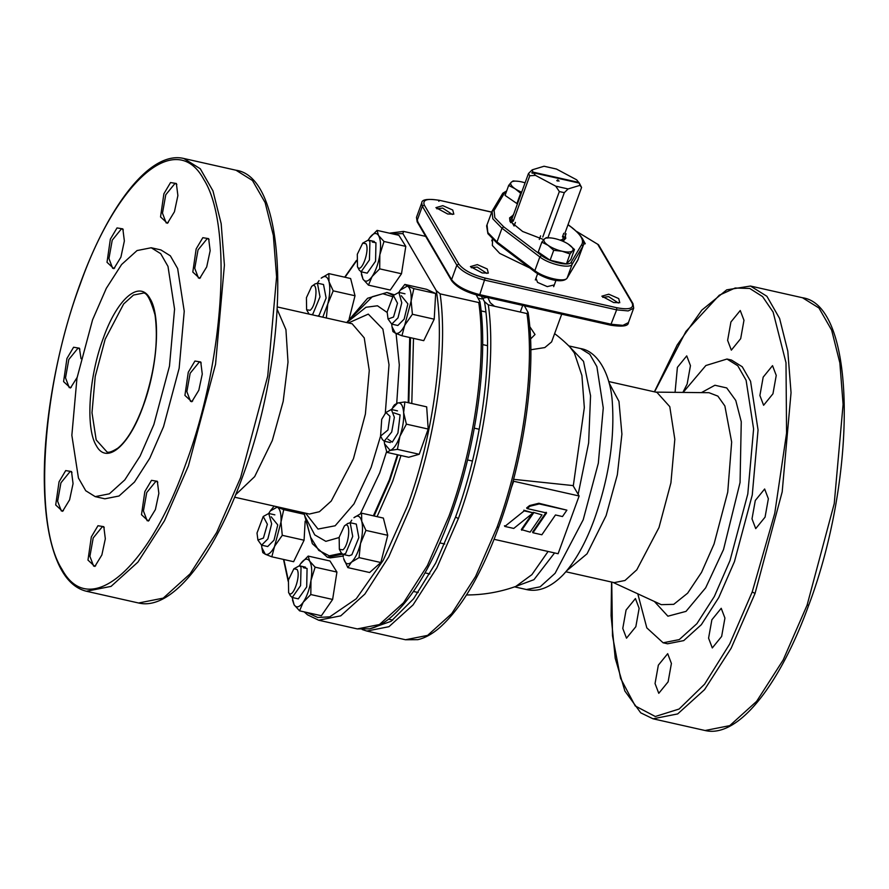 <?xml version="1.0" encoding="UTF-8"?>
<svg xmlns="http://www.w3.org/2000/svg" width="889" height="889" viewBox="0 0 889 889"><rect width="100%" height="100%" fill="white"/><g stroke="black" fill="none" stroke-linecap="round" stroke-linejoin="round"><path stroke-width="1.33" d="M293.859 568.816L297.026 569.416C301.315 575.594 292.392 600.108 288.625 592.519L288.436 579.984L293.859 568.816L299.371 565.782L301.049 567.204L300.571 585.651L292.225 597.486L290.381 595.752M513.242 480.505L513.686 481.26L579.128 495.984L573.038 485.583L513.553 479.327M530.833 349.755L544.813 347.577L551.613 341.909L561.704 314.184M565.893 571.771L614.155 582.628L624.989 580.495L636.791 569.827L658.993 527.533L670.917 482.883L674.818 439.277L669.784 406.651L656.971 392.405L608.709 381.537M611.743 582.095L612.499 635.802L620.555 678.285L635.235 705.955L655.315 716.501L679.107 709.033L704.599 684.186L729.68 644.036L752.216 591.952L774.741 513.364L786.565 433.132L785.998 362.701L773.119 312.072L762.573 296.582L749.76 288.469L735.147 288.014L719.257 295.237L685.941 331.419L654.56 391.86M721.635 636.457L712.3 647.937L708.577 638.169L711.878 619.777L721.212 608.298L724.935 618.066L721.635 636.457M668.117 681.841L658.771 693.309L655.049 683.552L658.349 665.161L667.695 653.682L671.406 663.45L668.117 681.841M635.835 626.701L626.501 638.18L622.778 628.412L626.078 610.032L635.424 598.553L639.135 608.32L635.835 626.701M740.681 338.665L731.336 350.144L727.624 340.376L730.914 321.996L740.259 310.517L743.971 320.273L740.681 338.665M772.952 393.794L763.607 405.273L759.895 395.505L763.184 377.125L772.53 365.646L776.241 375.414L772.952 393.794M765.062 517.142L755.728 528.622L752.005 518.854L755.306 500.474L764.64 488.994L768.363 498.762L765.062 517.142M675.062 392.338L677.396 367.368L686.73 355.889L690.453 365.657L687.153 384.048L682.863 392.427M637.791 593.819L646.814 627.878L663.116 642.791L667.572 643.792L683.741 640.602L701.343 624.689L718.779 597.53L734.458 561.604L752.261 494.995L758.061 429.965L750.56 381.281L742.237 366.757L731.447 360.034L726.991 359.034L705.866 365.523L683.119 392.427M663.116 642.791L679.274 639.591L696.887 623.689L714.323 596.53L729.991 560.603L747.793 493.995L753.605 428.954L746.104 380.281L737.781 365.757L726.991 359.034M579.128 495.984L558.114 553.725L494.106 539.312M511.186 488.128L513.686 481.26M369.924 628.756L391.049 621.322L413.574 598.819L435.677 563.104L455.557 517.065C481.616 446.611 493.695 356.656 484.494 301.638L481.227 296.07M576.661 231.451L598.486 244.742L576.817 231.596M452.557 281.402L451.59 279.624L456.846 265.189L458.857 264.077C463.413 270.034 472.181 274.701 485.15 278.101L616.766 307.727C629.09 310.028 634.213 308.472 632.123 303.082L597.608 244.119M438.788 201.247L439.699 200.47C427.376 198.169 422.264 199.725 424.342 205.115L458.857 264.077M436.821 208.804L442.655 208.082L452.368 214.46M447.689 213.993L435.91 207.637L442.811 205.659L452.734 210.026L453.823 214.16L447.689 213.993M583.629 242.697L583.829 244.053M582.317 238.374L585.273 243.753L583.584 244.064M602.786 297.348L608.621 296.626L618.333 303.005M613.654 302.538L601.864 296.181L608.776 294.203L618.7 298.571L619.777 302.704L613.654 302.538M529.777 267.967L499.718 253.387L492.35 245.464L492.617 239.385M477.326 264.611L487.239 268.978L488.328 273.112L482.205 272.945L470.414 266.6L477.326 264.611M554.303 284.913L547.268 286.614L537.556 282.402L535.989 278.235M471.337 267.756L477.171 267.033L486.883 273.412M520.298 312.05L522.721 305.405M529.744 326.607L535.022 334.508L530.544 339.009M494.54 306.261L490.261 302.771L487.861 297.559M487.128 297.393L484.349 297.871M524.366 305.772L528.099 312.483L526.977 313.561L488.317 304.86L484.494 301.638M528.099 312.483L528.133 312.628C536.789 368.313 524.577 457.19 498.74 527.11C481.171 574.672 461.469 608.198 439.611 627.678C432.221 634.046 424.942 638.046 417.797 639.669L405.506 639.758L366.835 631.057L388.949 626.689L413.052 604.92L436.921 567.738L458.368 518.576L455.557 517.065M527.766 312.283L527.944 313.417M532.411 513.431L521.321 529.566L530.144 532.133L542.001 514.887L533.178 512.32L542.001 514.887M521.71 530.233L533.567 512.986M485.194 296.959L482.838 298.804M362.723 243.119L365.901 243.73C370.191 249.898 361.256 274.412 357.489 266.822L357.3 254.287L362.723 243.119L368.235 240.086L369.924 241.508L369.435 259.955L361.101 271.79L359.245 270.067M346.699 322.563L367.579 298.282L386.948 292.481L393.36 295.437L398.861 292.414L401.772 302.771L397.994 317.862L391.727 324.118L388.048 319.018L387.137 311.983L393.36 295.448L397.505 303.205L393.538 317.04L388.048 319.018M385.87 412.507L391.382 409.485L394.349 417.297L391.716 431.998L384.248 441.188L382.47 439.611L380.57 436.088L381.714 419.33L385.87 412.507L389.949 416.285L387.96 429.998L380.57 436.088L371.135 467.37L353.989 503.907L335.153 525.777L318.006 529.066L305.616 513.186M276.068 506.53L277.224 507.108C280.091 508.775 281.357 513.753 281.002 522.032L283.724 509.653L277.224 507.108L270.323 510.931M274.145 506.097L270.6 510.542M268.7 513.453L270.123 511.208M282.28 535.322L275.057 545.613C271.59 552.447 268.334 555.336 265.311 554.258L271.812 556.803L293.614 561.704L304.082 540.223L282.28 535.322L281.002 522.032L271.812 556.803M262.199 549.569L262.8 552.614L265.311 554.258L261.888 547.791L261.566 545.157L257.921 540.067L257.01 533.033L263.233 516.487L267.378 524.254L263.411 538.089L257.921 540.067M305.149 521.165L304.082 540.223M283.724 509.653L304.06 514.231M304.016 513.864L299.671 511.842M267.678 546.535L274.001 540.19L277.757 524.921L271.189 516.82M527.066 508.564L526.666 507.897L529.588 505.563L538.856 503.263L566.882 510.153L562.493 516.542L555.469 514.964L541.857 534.767L532.956 532.767L546.568 512.953L527.066 508.564L529.977 506.23L539.245 503.93L566.882 510.153M532.956 532.767L532.567 532.089L546.168 512.286M263.233 516.487L268.734 513.464L271.645 523.821L267.867 538.912L261.599 545.168L267.711 546.546M143.118 406.206C129.083 446.011 106.691 464.991 96.423 445.8C85.411 428.642 88.711 377.036 103.302 338.176C117.337 298.371 139.729 279.39 150.008 298.582C161.009 315.739 157.709 367.335 143.118 406.206M92.567 319.829L106.313 288.325L121.604 264.5L137.05 250.554L151.219 247.753L160.687 253.654L167.988 266.389L174.566 309.083L169.477 366.124L153.864 424.542L140.118 456.057L124.816 479.882L109.369 493.828L95.201 496.629L85.733 490.728L78.432 477.993L71.853 435.299L76.954 378.258L92.567 319.829M95.201 496.629L104.869 498.807L119.037 496.006L134.483 482.049L149.774 458.235L163.532 426.72L179.145 368.302L184.234 311.261L177.656 268.567L170.355 255.821L160.887 249.92L151.219 247.753M168.254 222.583L166.187 222.928L162.476 213.16L165.765 194.78L175.111 183.301L176.822 184.49M163.887 193.78L160.542 216.916L167.421 223.283L174.433 211.782L177.889 195.602L176.366 183.501L170.544 182.556L163.887 193.78M114.725 267.967L112.659 268.311L108.947 258.543L112.236 240.163L121.582 228.684L123.293 229.873M120.904 257.165L113.892 268.667L107.013 262.299L110.358 239.152L117.026 227.928L122.849 228.884L124.36 240.975L120.904 257.165M71.298 387.282L69.231 387.626L65.519 377.858L68.82 359.467L78.154 347.988L79.877 349.177M81.021 358.667L79.421 348.199L73.598 347.243L66.942 358.467L63.586 381.614L70.464 387.982L77.076 377.547M63.408 510.63L61.352 510.975L57.629 501.207L60.93 482.816L70.275 471.337L71.987 472.526M59.052 481.816L55.696 504.963L62.574 511.331L69.598 499.829L73.054 483.638L71.531 471.548L65.708 470.592L59.052 481.816M95.69 565.76L93.623 566.104L89.9 556.336L93.201 537.945L102.546 526.466L104.257 527.666M91.323 536.945L87.978 560.092L94.856 566.46L101.868 554.958L105.324 538.767L103.802 526.677L97.979 525.721L91.323 536.945M149.208 520.376L147.152 520.721L143.429 510.953L146.729 492.573L156.064 481.093L157.786 482.283M144.851 491.561L141.495 514.709L148.374 521.076L155.397 509.575L158.853 493.384L157.331 481.293L151.508 480.338L144.851 491.561M192.635 401.072L190.568 401.406L186.857 391.649L190.157 373.258L199.492 361.779L201.214 362.968M188.279 372.258L184.923 395.394L191.802 401.761L198.814 390.26L202.27 374.08L200.758 361.99L194.935 361.034L188.279 372.258M80.166 284.324C117.337 178.967 176.611 128.716 203.803 179.511C232.94 224.939 224.206 361.523 185.59 464.402C148.419 569.771 89.144 620.022 61.952 569.227C32.815 523.799 41.55 387.204 80.166 284.324L80.11 283.991C56.429 348.466 42.572 427.765 44.45 488.128C45.361 519.798 49.962 544.913 58.241 563.493C65.275 579.117 74.665 588.362 86.4 591.252L138.584 602.998L163.232 598.13L190.079 573.872L216.683 532.444L240.586 477.66L267.733 376.069L276.59 276.879L273.345 235.396L265.144 202.636L252.454 180.489L235.996 170.232C290.203 177.789 290.947 348.377 242.286 477.493C213.193 557.936 171.466 610.932 138.584 602.998M206.704 266.911L210.16 250.731L208.648 238.641L202.825 237.685L196.158 248.909L192.813 272.045L199.692 278.413L206.704 266.911M200.525 277.724L198.458 278.057L194.747 268.3L198.036 249.909L207.381 238.43L209.093 239.619M425.698 236.385L403.55 231.407L402.906 233.618L436.288 290.636C445.533 345.643 433.454 435.699 407.373 506.219L383.159 560.403L356.256 598.775L329.797 616.833L317.717 617.488L306.894 612.477M288.347 580.35L283.835 559.503M436.288 290.636L440.111 293.859L478.771 302.56L479.916 301.627L476.204 294.87M403.55 231.407L389.449 233.174M342.487 554.203L327.352 557.214L330.33 557.881L343.165 556.058M377.08 516.665L392.727 481.216L400.972 455.524M411.796 403.506L413.496 338.353M394.249 294.792L386.948 292.481M410.518 337.687L408.818 402.828M397.994 454.857L389.749 480.538L374.102 515.987M327.352 557.214L312.35 543.679L303.882 512.786M235.663 494.728L254.665 476.615L272.312 440.5L283.18 401.406L288.014 362.145L285.936 329.652L277.324 309.65M392.327 328.519L392.927 331.564L395.438 333.208L392.016 326.741L391.693 324.107L397.839 325.496L404.128 319.14L407.884 303.871L401.317 295.77M398.828 292.403L400.25 290.17L407.351 286.069L404.828 284.424L426.631 289.325L435.654 293.514L413.852 288.603L407.351 286.069C410.218 287.725 411.485 292.703 411.129 300.993L413.852 288.603M400.45 289.881L404.828 284.424M405.184 324.563C401.717 331.408 398.461 334.286 395.438 333.208L401.939 335.753L411.129 300.993L412.407 314.273L405.184 324.563M412.407 314.273L434.21 319.184L423.742 340.665L401.939 335.753M434.21 319.184L435.654 293.514M343.332 557.136L342.998 554.414M347.555 523.643L350.166 522.71L351.766 520.176M353.944 517.709C357.611 514.72 360.212 515.931 361.756 521.332L361.567 513.164L353.944 517.709M360.501 543.568L365.935 530.4L361.756 521.332C363.068 527.21 362.656 534.611 360.501 543.568C358.156 552.425 355.144 558.625 351.444 562.17L359.056 557.625L360.501 543.568M347.821 567.604L351.444 562.17C347.788 565.16 345.176 563.948 343.643 558.548L347.821 567.604L369.624 572.516L380.859 562.526L359.056 557.625M380.859 562.526L387.737 535.311L365.935 530.4M387.737 535.311L383.37 518.076L361.567 513.164M339.354 549.324L339.165 537.245L344.387 525.955C351.122 519.554 349.499 544.913 342.865 549.835L339.354 549.324L341.254 552.847L343.032 554.425L345.643 553.491L352.722 536.389L350.166 522.71L356.289 524.088L358.845 537.589L351.866 554.758L349.11 555.792M314.817 284.091L317.44 283.158L319.996 296.837L312.917 313.939L311.728 314.695M309.083 314.095L306.616 309.761L306.427 297.682L311.661 286.402L315.162 283.824M311.661 286.402C318.384 280.002 316.762 305.349 310.128 310.283L306.616 309.761M504.841 526.432L513.742 528.433L533.1 512.875L524.199 510.875L504.841 526.432L504.452 525.766L505.408 525.977M533.1 512.875L523.799 510.208L524.199 510.875M378.536 235.485C380.703 239.385 381.148 245.797 379.847 254.71C378.325 263.7 375.736 270.978 372.08 276.546C368.39 281.635 365.357 282.502 363.001 279.146L368.457 285.136L372.08 276.546L379.692 268.856L379.847 254.71L383.992 241.475L378.536 235.485L377.069 230.384L369.457 238.085C373.147 232.996 376.169 232.129 378.536 235.485M361.39 274.423L363.001 279.146L361.067 271.79M374.358 241.464L368.235 240.086L369.457 238.085M367.179 273.167L375.569 261.21L375.947 242.764L372.202 242.019M368.457 285.136L390.26 290.047L401.495 273.756L379.692 268.856M401.495 273.756L405.795 246.386L383.992 241.475M405.795 246.386L398.872 235.296L377.069 230.384M349.199 318.74L355.011 295.759L350.633 278.524L328.83 273.612L321.218 278.157C324.874 275.168 327.485 276.379 329.03 281.78C330.341 287.647 329.93 295.059 327.774 304.005L322.785 317.184M328.83 273.612L329.03 281.78L333.208 290.847L327.774 304.005L326.33 318.062M317.395 283.147L319.04 280.613M317.829 316.062L319.129 315.206L326.119 298.037L323.518 284.524L317.44 283.158M355.011 295.759L333.208 290.847M386.926 452.368L390.182 450.412L397.416 449.356L419.219 454.268L408.729 457.268L386.926 452.368L384.57 443.989M397.416 449.356L399.917 436.31C396.905 444.433 393.66 449.134 390.182 450.412L384.537 443.811L384.204 441.177M391.349 409.473L397.639 402.995L394.449 404.851L392.771 407.229M404.873 401.939L397.639 402.995C401.028 402.306 403.028 405.506 403.639 412.596L404.873 401.939L426.676 406.851L428.198 429.054L406.395 424.153L403.639 412.596C404.017 420.041 402.773 427.942 399.917 436.31L406.395 424.153M419.219 454.268L428.198 429.054M387.893 439.199L392.271 442.133L397.916 433.11L400.094 414.93L393.827 412.84M557.103 180.834L557.903 179.789L556.803 180.545L559.092 181.056L557.692 180.311L557.436 181.023M528.466 173.544L529.777 175.766L513.22 221.239L511.92 219.005L528.466 173.544L532.244 169.821L544.057 166.243L556.436 169.032L576.661 179.822L579.406 183.345M512.586 220.305L511.886 222.228L514.098 226.017L515.409 222.406M510.608 222.617L511.886 222.228M512.497 220.172L510.142 221.55M533.233 172.744L579.317 183.123L579.906 185.368L568.093 188.946L564.315 192.669L559.348 191.546L555.725 186.168L535.5 175.377L533.233 172.744L532.222 173.299L531.833 172.633L532.844 172.077L532.244 169.821M568.093 188.946L555.725 186.168M559.348 191.546L542.79 237.007M564.315 192.669L547.768 238.13M539.29 239.452L540.601 235.841M529.777 175.766L535.5 175.377M532.978 172.888L531.833 172.633M579.795 184.012L579.317 183.123M578.928 182.456L532.844 172.077M579.75 183.912L581.584 187.435L565.037 232.896M579.906 185.368L581.584 187.435M560.148 240.163L562.681 239.397L563.726 236.507L562.448 236.896L563.759 233.285M562.681 239.397L563.015 240.797M513.831 213.76L509.842 221.072L522.621 231.473L543.801 239.641M562.27 240.997L563.859 240.508L566.06 233.718M563.359 240.686L565.782 238.341L565.06 234.274M513.353 215.06L509.597 217.894L509.953 221.239M344.387 525.955L347.888 523.377M292.514 600.119L294.126 604.842L292.192 597.486L298.348 598.864M299.326 565.782L300.582 563.782C304.271 558.692 307.305 557.825 309.672 561.181L308.194 556.081L300.582 563.782M294.126 604.842L299.582 610.832L303.205 602.242C299.515 607.331 296.493 608.198 294.126 604.842M310.817 594.541L310.983 580.406C309.461 589.396 306.872 596.675 303.205 602.242L310.817 594.541L332.619 599.453L336.931 572.072L315.128 567.171L309.672 561.181C311.839 565.071 312.272 571.483 310.983 580.406L315.128 567.171M298.315 598.853L306.705 586.907L307.072 568.46L303.338 567.715M308.194 556.081L329.997 560.992L336.931 572.072M332.619 599.453L321.385 615.744L299.582 610.832M553.714 250.309L548.102 245.331L541.846 242.13L538.234 252.065L550.102 260.244L553.714 250.309L562.192 251.254A15.435 5.034 -160 0 1 548.102 245.331A15.435 5.034 -160 0 1 544.401 238.997L546.302 237.63L551.725 238.03A15.435 5.034 -160 0 1 554.78 238.585A15.435 5.034 -160 0 1 568.093 243.986A15.435 5.034 -160 0 1 568.871 244.508A15.435 5.034 -160 0 1 572.583 250.842L570.027 253.976L562.192 251.254A15.435 5.034 20 0 0 572.583 250.842L574.483 249.476L570.86 259.41L566.415 263.911L570.027 253.976M541.846 242.13L544.401 238.997A15.435 5.034 -160 0 1 551.725 238.03M568.271 244.108L574.483 249.476M550.102 260.244L566.415 263.911M521.676 192.213A15.435 5.034 -160 0 1 514.92 188.635A15.435 5.034 -160 0 1 511.208 182.301L513.109 180.934L518.543 181.345A15.435 5.034 -160 0 1 521.587 181.889A15.435 5.034 -160 0 1 525.088 182.834M521.154 193.624L514.92 188.635L508.664 185.434L511.208 182.301A15.435 5.034 -160 0 1 518.543 181.345M520.532 193.613L516.909 203.548L517.498 203.681M508.664 185.434L505.052 195.38L516.909 203.548M554.625 333.631A145.429 145.429 0 0 1 569.782 346.877L574.35 352.933L581.917 375.525L584.329 407.629L573.272 485.994M548.08 551.469L531.878 574.661L515.831 586.418A145.429 145.429 0 0 1 466.514 594.952M612.932 582.362L661.305 604.664L673.74 604.331L687.63 593.185L701.543 572.36L714.056 544.001L727.735 492.15L731.658 442.044L724.868 405.951L717.879 396.127L709.022 392.705L655.76 392.127M807.09 605.176L808.801 605.009C779.709 685.452 737.97 738.448 705.088 730.514L729.736 725.646L756.595 701.388L783.187 659.96L807.09 605.176L834.238 503.585L843.094 404.395L839.861 362.912L831.648 330.152L818.958 308.005L802.5 297.748L750.449 286.036L726.724 289.836L701.832 310.117L677.185 344.976L654.382 391.816M705.088 730.514L653.037 718.801L677.685 713.923L704.533 689.664L731.136 648.248L755.039 593.452L752.216 591.952M755.039 593.452L782.187 491.873L791.043 392.682L787.81 351.199L779.597 318.44L766.907 296.293L750.449 286.036M701.399 392.627L714.923 385.248L726.724 387.937L735.77 400.461L741.259 421.73L740.059 482.505L723.524 549.546L705.666 587.829L686.019 611.376L667.906 616.199L654.382 601.464M609.076 382.903L618.966 401.395L621.911 434.121L617.333 474.804L606.109 515.631L587.051 553.803L566.804 570.694M583.217 519.743L598.33 463.18L603.264 407.951L596.886 366.624L589.818 354.289L580.661 348.577C598.23 351.355 611.01 375.28 612.41 403.85C614.599 440.199 608.654 478.46 594.574 518.631C585.784 542.923 575.239 561.715 562.948 575.016C550.635 587.451 538.456 592.285 526.421 589.529L540.145 586.818L555.092 573.316L583.217 519.743M554.569 552.925L533.956 579.672L514.587 586.862L526.421 589.529M568.827 345.921L583.517 361.345L590.552 395.749L588.64 442.922L578.15 494.328M526.977 313.561C535.078 369.513 522.71 457.802 497.04 527.277L475.593 576.45L451.723 613.621L427.62 635.391L405.506 639.758M418.041 222.439L416.485 217.349L417.163 221.817L451.679 280.78C456.635 287.247 465.747 292.181 479.015 295.57L610.632 325.196C622.5 326.963 628.423 326.107 628.423 322.607L633.679 308.172L633.001 303.705L632.123 303.082M616.766 307.727L616.633 309.839L610.632 325.196M633.679 308.172L628.179 310.928L616.633 309.839L485.016 280.213C471.114 276.568 461.724 271.556 456.846 265.189L422.331 206.226L421.742 202.914L416.485 217.349M479.015 295.559L479.76 294.648C465.858 291.003 456.479 285.991 451.59 279.624L417.085 220.661L422.331 206.226L424.342 205.115M628.423 322.607L622.922 325.363L611.376 324.274L479.76 294.648L485.15 278.101M491.661 212.06L439.533 200.325L491.628 212.16M488.317 304.86C496.406 360.801 484.038 449.101 458.368 518.576M497.04 527.277L498.74 527.11M529.588 505.563L529.977 506.23M539.245 503.93L538.856 503.263M105.18 339.176L123.671 303.938L133.506 295.048L142.54 293.259C146.229 291.481 150.385 298.704 155.03 314.962C158.653 341.709 154.675 372.058 143.085 405.984C135.35 426.72 126.927 440.777 117.826 448.167C111.958 451.801 108.302 453.012 106.858 451.79L96.179 439.911L91.989 412.718L95.234 376.391L105.18 339.176M235.996 170.232L183.812 158.486L200.269 168.743L212.96 190.891L221.172 223.65L224.406 265.133L215.549 364.323L188.401 465.914L164.498 520.698L137.906 562.126L111.047 586.384L86.4 591.252M309.205 514.075L319.44 511.708L331.241 501.052L353.444 458.757L365.379 414.107L369.268 370.502L364.234 337.876L352.066 323.685M303.994 512.82L305.149 516.698L314.739 534.878L325.841 541.345L339.098 537.556M360.423 513.686L379.703 472.915L386.626 451.523M397.427 454.724L389.349 479.849L373.369 515.831M341.498 553.247L329.274 555.847L318.762 550.402L310.605 537.245L305.316 517.187M479.916 301.627C488.628 357.311 476.415 446.267 450.556 516.265C432.987 563.826 413.274 597.352 391.427 616.833C384.037 623.2 376.758 627.201 369.613 628.823L357.311 628.912L379.436 624.545L403.528 602.775L427.398 565.593L448.856 516.431C474.548 446.889 486.916 358.5 478.771 302.56M304.205 611.876L307.516 614.821L318.651 620.211L340.765 615.844L364.868 594.074L388.737 556.892L410.185 507.73C435.877 438.188 448.245 349.799 440.111 293.859M344.999 277.257L356.456 261.01M392.138 233.785L402.906 233.618M349.877 319.207L372.38 296.682L382.859 293.726L392.216 296.559M409.707 337.498L408.229 402.706M396.727 403.295L399.305 364.901L396.072 333.497M387.115 312.439L377.469 305.783L365.979 307.261L346.81 322.585M348.444 322.951L368.29 314.106L382.892 329.141L389.015 364.723L385.315 412.985M571.183 262.188L572.172 264.211L582.806 246.409L577.694 260.366L583.24 245.508L582.806 246.409L581.817 244.386L571.183 262.188C569.404 266.6 549.824 262.188 541.545 255.51L539.834 256.932L534.845 270.645C543.868 277.935 565.248 282.746 567.182 277.924L572.172 264.211C570.238 269.034 548.869 264.222 539.834 256.932L501.974 228.217L503.674 226.795L494.829 217.683L494.084 210.415L504.719 192.602L502.685 193.469M535.5 272.112L534.845 270.645L496.984 241.93L497.184 243.242L487.905 233.663L486.627 225.884L492.05 211.271L492.817 218.794L501.974 228.217L496.984 241.93L487.817 232.507L487.061 224.984M497.184 243.242L535.045 271.967C543.724 278.268 561.97 284.336 567.06 278.179L578.25 259.221M541.545 255.51L503.674 226.795M567.993 224.784L572.683 228.151C581.784 235.807 585.306 241.597 583.24 245.508M572.227 227.995C580.828 234.674 584.029 240.141 581.817 244.386M504.719 192.602L506.519 191.335M494.084 210.415L492.173 211.015L502.807 193.213L506.674 190.924M388.571 619.177L392.738 620.111M299.371 565.782L305.483 567.16M413.463 591.463L418.186 592.53M288.547 592.385L290.459 595.919M611.565 582.051L611.087 615.677L615.221 658.271L624.878 691.031L640.725 712.834L653.037 718.801M802.5 297.748C856.707 305.305 857.452 475.893 808.801 605.009M580.661 348.577L568.816 345.91M362.179 629.534L366.835 631.057M633.001 303.705L598.486 244.742M439.533 200.325C427.676 198.558 421.742 199.414 421.742 202.914M361.101 271.79L367.213 273.167M478.126 298.137L481.571 298.915M485.505 297.026L483.838 298.248M357.422 266.7L359.323 270.223M482.66 344.588L487.505 345.677M398.861 292.414L404.984 293.792M481.093 310.928L485.872 311.995M384.248 441.188L390.36 442.566M467.525 459.935L472.426 461.035M391.382 409.485L397.494 410.862M474.304 428.142L479.215 429.254M261.888 547.791L262.244 549.78M268.734 513.464L274.857 514.842M183.812 158.486C150.93 150.552 109.203 203.548 80.11 283.991M318.651 620.211L357.311 628.912M283.513 559.437L288.169 581.273M356.478 260.388L344.71 277.19M277.468 306.983L351.422 323.629M234.652 497.207L308.605 513.853M392.016 326.741L392.371 328.73M400.25 290.17L400.728 289.503M491.739 240.83L492.35 239.13M567.06 278.179L577.694 260.377M568.049 224.628L572.683 228.151M492.173 211.015L491.617 212.171M439.899 542.912L444.756 544.012M343.032 554.425L349.144 555.792M425.031 572.872L429.832 573.961M553.669 286.647L555.958 280.379M535.345 279.979L537.634 273.712"/></g></svg>
